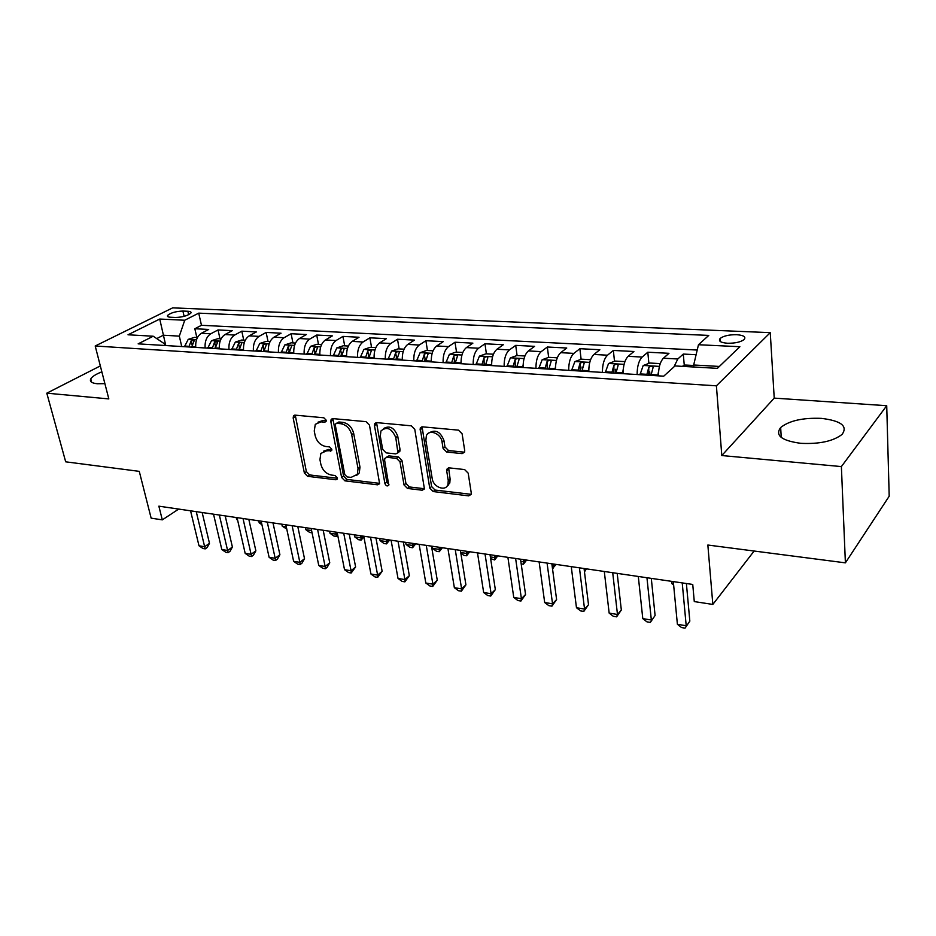 <?xml version="1.0" encoding="UTF-8"?>
<svg xmlns="http://www.w3.org/2000/svg" width="936" height="936" viewBox="0 0 936 936"><rect width="100%" height="100%" fill="white"/><g stroke="black" fill="none" stroke-linecap="round" stroke-linejoin="round"><path stroke-width="1.4" d="M326.173 420.17L323.833 417.784L295.191 415.151L293.518 415.841L293.167 418.006L304.375 473.008L307.616 476.319L335.907 479.758L337.217 479.138L337.381 477.851L335.076 475.488L331.367 475.055C326.044 473.838 322.534 470.258 320.861 464.291L319.948 459.705L320.826 453.433L326.617 450.824L331.636 450.625L331.824 449.257L329.507 446.881L325.775 446.495C320.416 445.337 316.883 441.733 315.175 435.673L314.25 431.016L315.28 424.336L320.943 421.844L324.687 422.195L325.95 421.621L326.173 420.17M821.328 418.369C802.819 417.643 789.259 420.697 780.659 427.518C774.832 435.427 781.548 440.692 800.807 443.325C819.409 444.214 833.157 441.242 842.072 434.421C848.028 426.102 841.113 420.755 821.328 418.369M101.86 371.838C95.917 374.166 92.219 376.518 90.769 378.881C89.482 381.537 91.646 383.163 97.274 383.748L104.891 383.643M736.644 334.69C729.121 334.632 723.622 335.884 720.158 338.434C718.099 341.055 720.568 342.658 727.541 343.255C735.088 343.336 740.61 342.096 744.132 339.546C746.203 336.878 743.71 335.263 736.644 334.69M462.138 453.621L464.595 452.111L464.712 450.614L462.115 433.789L458.488 430.15L422.464 426.839L420.205 428.091L429.718 488.03L433.204 491.564L468.702 495.869L471.182 494.36L471.264 493.015L468.199 473.183L464.607 469.568L449.186 467.871L446.8 469.264L446.683 470.785L448.25 480.566L447.958 484.509C445.735 491.868 433.263 487.211 432.233 478.717L425.88 440.353L426.36 435.766C428.957 428.758 441.043 433.462 442.038 441.932L443.091 448.438L446.647 452.029L462.138 453.621L464.595 452.135M100.339 365.917L46.8 393.178L65.684 461.822L139.265 471.358L151.141 518.146L162.302 519.866L158.863 506.165L692.745 584.45L694.278 601.579L712.834 604.434L754.123 551.035M841.382 466.584L886.72 405.709L774.224 398.116L721.796 455.539L841.382 466.584L845.395 562.852L707.85 545.033L712.834 604.434M721.796 455.539L716.403 385.819L95.203 345.992L172.669 307.862L770.258 332.654L716.403 385.819M46.8 393.178L108.822 398.911L95.203 345.992M369.474 425.143L366.034 421.656L332.959 418.614L331.133 419.457L330.817 421.528L341.617 477.465L344.916 480.847L377.559 484.813L379.618 483.76L369.474 425.143M376.763 422.639L411.267 425.81L414.788 429.367L424.429 488.966L422.159 490.218L407.476 488.44L404.036 484.953L400.011 461.857L396.56 458.359L386.907 457.318L384.825 458.394L384.614 460.184L388.768 485.234C387.293 486.533 386.006 485.983 384.918 483.573L374.47 425.611L374.728 423.657L376.763 422.639M886.72 405.709L889.2 496.209L845.395 562.852M696.103 354.721L683.292 354.065L684.286 365.508M673.92 366.935L677.804 358.991L663.413 358.219L668.971 353.317L647.806 352.217L648.882 363.379M650.04 375.336L649.701 371.779M637.123 374.54C637.159 366.362 638.832 360.535 642.143 357.072L628.161 356.312L633.906 351.503L613.349 350.438L614.507 361.308M615.783 373.23L615.361 369.287M602.421 372.411C602.41 364.35 604.106 358.605 607.511 355.2L593.939 354.463L599.847 349.736L579.875 348.695L581.116 359.307M582.204 368.725L582.005 367.041M568.714 370.34C568.667 362.384 570.387 356.733 573.885 353.387L560.699 352.673L566.748 348.016L547.349 347.01L548.648 357.376M535.965 368.328C535.883 360.489 537.627 354.92 541.207 351.62L528.395 350.93L534.585 346.355L515.713 345.372L517.082 355.551M504.141 366.362C504.024 358.64 505.791 353.153 509.441 349.9L496.981 349.233L503.311 344.729L484.953 343.781L486.392 353.82M473.195 364.467C473.043 356.838 474.833 351.433 478.553 348.239L466.432 347.584L472.879 343.149L455.013 342.225L456.522 352.135M443.091 362.606C442.915 355.095 444.717 349.76 448.496 346.612L436.702 345.969L443.266 341.617L425.88 340.716L427.448 350.497M413.806 360.805C413.595 353.387 415.409 348.133 419.258 345.033L407.78 344.413L414.437 340.119L397.507 339.241L399.145 348.906M385.293 359.061C385.059 351.737 386.884 346.542 390.78 343.489L379.606 342.892L386.369 338.668L369.872 337.814L371.557 347.35M357.529 357.353C357.26 350.123 359.108 344.998 363.063 341.991L352.17 341.406L359.026 337.252L342.95 336.41L344.682 345.829M330.478 355.692C330.197 348.543 332.046 343.5 336.047 340.54L325.435 339.967L332.374 335.872L316.707 335.053L318.486 344.354M304.13 354.065C303.814 347.01 305.686 342.038 309.722 339.113L299.38 338.551L306.388 334.515L291.108 333.731L292.945 342.915M278.437 352.486C278.109 345.524 279.981 340.61 284.064 337.732L273.979 337.182L281.057 333.204L266.152 332.432L268.035 341.511M253.387 350.941C253.036 344.074 254.92 339.218 259.038 336.375L249.198 335.849L256.347 331.929L241.804 331.168L243.723 340.142M228.957 349.444C228.583 342.646 230.467 337.849 234.62 335.053L225.026 334.538L232.233 330.677L218.041 329.94L210.799 333.766C206.622 336.527 204.727 341.266 205.113 347.97M219.995 338.809L218.041 329.94M170.516 317.234L175.488 317.468C182.473 317.222 187.586 315.783 190.827 313.15C191.494 312.051 190.499 311.431 187.867 311.267L182.906 311.056C175.945 311.314 170.855 312.753 167.626 315.385C166.982 316.45 167.953 317.07 170.516 317.234M719.386 366.444L693.681 364.993L698.467 344.74L708.763 335.416L198.724 313.139L184.731 320.241L179.326 336.129L181.736 346.542M698.467 344.74L739.873 346.706L717.397 368.351L675.032 365.941L663.718 376.178L138.154 343.851L153.211 336.223L128.01 334.784L159.74 319.047L184.731 320.241M697.215 350.041L201.462 325.307L194.84 328.735L208.693 329.46L201.427 333.263C197.239 336.012 195.343 340.716 195.741 347.396M234.62 335.053L241.804 331.168M259.038 336.375L266.152 332.432M284.064 337.732L291.108 333.731M309.722 339.113L316.707 335.053M336.047 340.54L342.95 336.41M363.063 341.991L369.872 337.814M390.78 343.489L397.507 339.241M419.258 345.033L425.88 340.716M448.496 346.612L455.013 342.225M478.553 348.239L484.953 343.781M509.441 349.9L515.713 345.372M541.207 351.62L547.349 347.01M573.885 353.387L579.875 348.695M607.511 355.2L613.349 350.438M642.143 357.072L647.806 352.217M677.804 358.991L683.292 354.065M693.681 364.993L693.845 367.017M179.326 336.129L163.332 335.228L156.733 338.598M165.777 345.56L159.74 319.047M164.876 345.501L164.479 343.805L153.211 336.223M774.224 398.116L770.258 332.654M162.302 519.866L178.706 509.079M196.829 337.498L194.84 328.735M201.462 325.307L198.724 313.139M225.026 334.538C220.861 337.323 218.965 342.096 219.352 348.847M249.198 335.849C245.068 338.668 243.173 343.5 243.535 350.333M273.979 337.182C269.872 340.049 268 344.939 268.339 351.866M299.38 338.551C295.32 341.453 293.448 346.414 293.775 353.434M325.435 339.967C321.422 342.904 319.562 347.935 319.855 355.036M352.17 341.406C348.204 344.389 346.355 349.491 346.624 356.675M379.606 342.892C375.687 345.922 373.85 351.082 374.096 358.371M407.78 344.413C403.907 347.49 402.082 352.72 402.305 360.103M436.702 345.969C432.9 349.105 431.086 354.405 431.285 361.881M466.432 347.584C462.688 350.754 460.898 356.136 461.05 363.718M496.981 349.233C493.307 352.451 491.529 357.915 491.657 365.602M528.395 350.93C524.78 354.206 523.037 359.74 523.13 367.532M560.699 352.673C557.177 356.008 555.446 361.624 555.504 369.521M593.939 354.463C590.499 357.856 588.791 363.554 588.814 371.569M628.161 356.312C624.815 359.763 623.13 365.555 623.119 373.686M663.413 358.219C660.161 361.729 658.511 367.602 658.441 375.851M326.219 420.802L322.967 420.498L317.947 422.218M323.458 451.222L328.606 449.444L331.87 449.795M295.261 415.151L306.365 471.615L309.605 474.926L337.428 478.284M332.9 418.614L343.57 476.038L346.87 479.419L379.478 483.35L377.559 484.813M336.855 423.341L335.556 423.938L335.345 425.365L344.776 474.552L347.104 476.927L351.07 477.395L357.341 474.353L358.032 468.562L351.69 434.714C349.982 428.501 346.378 424.839 340.868 423.715L336.855 423.341L338.855 421.984L336.41 423.353M356.558 475.488L359.284 472.926L359.986 467.134L358.032 468.562M338.855 421.984L342.868 422.358C348.379 423.481 351.971 427.144 353.668 433.333L359.986 467.134M386.252 457.341L388.849 455.89L398.479 456.92L401.93 460.418L405.931 483.467L409.36 486.954L424.511 488.732M376.541 422.627L386.837 482.11L388.931 484.462M395.776 437.557C391.728 428.314 386.779 426.126 380.94 430.969L380.297 436.047L382.684 449.385L386.123 452.872L395.776 453.89L397.917 452.767L395.776 437.557L397.718 436.153C394.349 427.67 389.657 425.143 383.62 428.548M398.034 452.474L399.847 451.327L400.046 449.561L398.116 451M397.718 436.153L400.046 449.561M429.214 432.83C435.579 429.168 440.482 431.73 443.933 440.482L444.974 446.975L448.531 450.555L463.999 452.135M447.069 486.135L449.806 482.999L450.111 479.056L448.25 480.566M448.636 467.871L450.111 479.056M422.066 426.839L431.59 486.521L435.076 490.055L471.194 494.325M197.449 337.533L194.536 337.37L188.23 339.347L184.474 346.706M191.623 347.151L194.314 340.388L191.178 340.751L188.85 346.975M191.611 347.139L191.716 346.273M236.2 517.503L236.656 519.48L237.498 519.597M237.627 520.159L236.656 519.48M196.244 511.641L204.645 546.718L198.994 545.782L190.558 510.81M202.153 512.507L209.477 543.325L204.645 546.718L205.23 548.882L202.972 548.508L198.994 545.782M209.477 543.325L207.16 547.525L205.23 548.882M221.06 338.867L217.831 338.692L211.489 340.681L207.757 348.133M215.081 348.59L217.749 341.769L214.566 342.108L212.238 348.414M214.976 348.578L215.303 346.846M258.745 520.814L259.19 522.803L261.589 523.154M261.94 524.757L259.19 522.803M245.255 340.236L241.687 340.025L235.334 342.061L231.601 349.608M239.125 350.064L241.757 343.184C241.441 342.295 240.365 342.4 238.528 343.5L236.211 349.888M238.914 350.052L239.452 347.794L238.528 343.5M281.818 524.195L282.251 526.207L286.287 526.804M286.755 529.039L282.251 526.207M270.071 341.628L266.152 341.406L259.763 343.465L256.054 351.105M263.765 351.585L266.374 344.635C266.058 343.699 264.958 343.805 263.075 344.928L260.77 351.398M263.449 351.562L263.987 349.28L263.075 344.928M305.428 527.658L305.85 529.694L311.594 530.536M312.051 532.795L309.687 532.444L305.85 529.694M295.507 343.067L291.225 342.822L284.813 344.904L281.128 352.65M289.025 353.141L291.611 346.121C291.283 345.15 290.172 345.244 288.253 346.402L285.96 352.942M288.604 353.106L289.142 350.789L288.253 346.402M329.601 531.203L330.01 533.263L336.141 534.163L335.731 532.104M337.72 535.298L336.305 536.398L333.86 536.035L330.01 533.263M336.305 536.398L336.141 534.163L337.311 533.239M219.352 515.034L227.6 550.485L221.809 549.526L213.525 514.18M225.202 515.888L232.397 547.034L227.6 550.485L228.115 552.661L225.798 552.275L221.809 549.526M232.397 547.034L230.034 551.281L228.115 552.661M243.021 518.509L251.105 554.334L245.173 553.363L237.054 517.631M248.812 519.351L255.867 550.836L251.105 554.334L251.55 556.534L249.187 556.148L245.173 553.363M255.867 550.836L253.457 555.13L251.55 556.534M267.275 522.066L275.184 558.289L269.112 557.294L261.156 521.165M272.996 522.896L279.899 554.72L275.184 558.289L275.558 560.5L273.136 560.102L269.112 557.294M279.899 554.72L277.442 559.073L275.558 560.5M292.126 525.704L299.848 562.337L293.623 561.319L285.854 524.78M297.788 526.535L304.516 558.71L299.848 562.337L300.152 564.56L297.66 564.151L293.623 561.319M304.516 558.71L302.012 563.109L300.152 564.56M321.598 344.53L316.93 344.272L310.495 346.378L306.832 354.229M314.929 354.732L317.491 347.654C317.164 346.636 316.029 346.718 314.075 347.899L311.782 354.533M314.402 354.697L314.941 352.345L314.075 347.899M354.346 534.83L354.744 536.913L361.027 537.837L360.629 535.755M363.893 536.901L361.12 540.095L358.605 539.721L354.744 536.913M361.12 540.095L361.027 537.837L363.168 536.117M317.596 529.437L325.131 566.491L318.755 565.438L311.173 528.501M323.189 530.256L329.753 562.805L325.131 566.491L325.354 568.725L322.803 568.304L318.755 565.438M329.753 562.805L327.202 567.251L325.354 568.725M348.368 346.039L343.301 345.758L336.831 347.899L333.204 355.855M341.511 356.359L344.05 349.222C343.711 348.157 342.553 348.239 340.564 349.444L338.282 356.171M340.868 356.323L341.406 353.948L340.564 349.444M379.7 538.551L380.086 540.645L386.51 541.593L386.123 539.487M389.668 540.014L386.521 543.875L383.959 543.488L380.086 540.645M386.521 543.875L386.51 541.593L388.627 539.861M343.723 533.274L351.058 570.738L344.518 569.673L337.135 532.303M349.233 534.082L355.621 566.994L351.058 570.738L351.187 572.996L348.578 572.563L344.518 569.673M355.621 566.994L351.187 572.996M375.851 347.584L370.352 347.279L363.87 349.456L360.255 357.517M368.796 358.043L371.3 350.836C370.96 349.725 369.779 349.783 367.743 351.023L365.485 357.833M368.035 357.997L368.562 355.586L367.743 351.023M405.674 542.353L406.048 544.483L412.636 545.454L412.261 543.325M415.701 543.828L412.565 547.735L409.933 547.349L406.048 544.483M412.565 547.735L412.636 545.454L414.73 543.687M370.527 537.205L377.629 575.102L370.925 574.002L363.765 536.211M375.956 538.001L382.145 571.288L377.629 575.102L377.676 577.372L374.997 576.927L370.925 574.002M382.145 571.288L377.676 577.372M404.071 349.175L398.128 348.847L391.622 351.047L388.042 359.225M402.269 359.494L402.211 360.103M396.805 359.763L399.274 352.486C398.923 351.328 397.718 351.386 395.659 352.65L393.401 359.553M395.905 359.705L396.443 357.271L395.659 352.65M432.292 546.261L432.654 548.414L439.405 549.409L439.054 547.256M442.389 547.735L439.241 551.702L436.55 551.304L432.654 548.414M439.241 551.702L439.405 549.409L441.464 547.607M398.022 541.23L404.902 579.583L398.022 578.448L391.084 540.212M403.369 542.014L409.348 575.687L404.902 579.583L404.855 581.853L402.106 581.396L398.022 578.448M409.348 575.687L404.855 581.853M426.254 545.372L432.888 584.169L425.821 583.011L419.129 544.331M431.496 546.144L437.264 580.215L432.888 584.169L432.736 586.462L429.916 585.995L425.821 583.011M437.264 580.215L432.736 586.462M448.309 484.216L448.461 485.14M455.247 549.631L461.612 588.884L454.358 587.691L447.923 548.554M460.383 550.38L465.917 584.848L461.612 588.884L461.354 591.189L458.464 590.71L454.358 587.691M465.917 584.848L461.354 591.189M485.023 553.995L491.107 593.728L483.655 592.5L477.5 552.895M490.043 554.732L495.331 589.621L491.107 593.728L490.745 596.045L487.773 595.553L483.655 592.5M495.331 589.621L490.745 596.045M515.619 558.476L521.41 598.701L513.759 597.437L507.897 557.341M520.521 559.201L525.552 594.512L521.41 598.701L520.931 601.029L517.877 600.526L513.759 597.437M525.552 594.512L520.931 601.029M547.08 563.098L552.544 603.814L544.682 602.515L539.136 561.928M551.854 563.788L556.604 599.543L552.544 603.814L551.947 606.154L548.8 605.639L544.682 602.515M556.604 599.543L551.947 606.154M579.431 567.836L584.555 609.067L576.471 607.733L571.252 566.643M584.064 568.515L588.51 604.703L584.555 609.067L583.818 611.419L580.601 610.88L576.471 607.733M588.51 604.703L583.818 611.419M612.706 572.715L617.479 614.461L609.16 613.103L604.293 571.486M617.198 573.37L621.328 610.026L617.479 614.461L616.613 616.836L613.291 616.286L609.16 613.103M621.328 610.026L616.613 616.836M646.952 577.734L651.339 620.018L642.786 618.614L638.305 576.471M651.292 578.378L655.095 615.49L650.333 622.405L646.916 621.843L642.786 618.614M655.095 615.49L650.333 622.405M433.04 350.813L426.64 350.45L420.112 352.685L416.567 360.98M431.227 360.816L431.122 361.881M425.564 361.53L427.998 354.182C427.658 352.977 426.418 353.024 424.312 354.311L422.077 361.319M424.534 361.471L425.073 358.991L424.312 354.311M460.734 552.556L466.853 553.457L466.514 551.281M469.755 551.749L466.596 555.773L463.835 555.364L460.816 553.106M466.596 555.773L466.853 553.457L468.889 551.632M462.829 352.486L455.926 352.1L449.385 354.37L445.875 362.782M461.003 362.15L460.828 363.706M455.118 363.355L457.517 355.937C457.166 354.674 455.914 354.709 453.749 356.031L451.526 363.133M453.948 363.285L454.475 360.769L453.749 356.031M490.382 556.932L495.015 557.61L494.676 555.411M497.812 555.867L494.653 559.95L490.639 558.64M494.653 559.95L495.015 557.61L497.004 555.75M493.436 354.217L486.018 353.796L479.454 356.101L475.991 364.63M491.622 363.519L491.365 365.578M485.491 365.215L487.843 357.727C487.492 356.417 486.205 356.429 484.006 357.786L481.806 364.993M484.169 365.134L484.006 357.786M520.849 561.424L523.891 561.881L523.575 559.646M526.594 560.091L523.435 564.221L521.2 563.893M523.435 564.221L523.891 561.881L525.845 559.974M524.909 355.984L516.953 355.54L510.377 357.88L506.949 366.538M523.107 364.9L522.756 367.509M516.719 367.134L519.035 359.588C518.673 358.207 517.362 358.207 515.104 359.599L512.928 366.912M515.245 367.052L515.104 359.599M552.158 566.046L553.539 566.257L553.235 563.999M556.124 564.42L552.486 568.55M552.965 568.62L553.539 566.257L555.446 564.326M557.283 357.809L548.765 357.33L542.166 359.716L538.785 368.491M555.528 366.304L555.048 369.498M548.847 369.112L551.105 361.483C550.742 360.044 549.397 360.032 547.092 361.46L544.939 368.878M547.197 369.018L547.092 361.46M586.439 568.866L584.473 571.861M584.298 570.398L585.842 568.772M590.604 359.681L581.478 359.178L574.868 361.6L571.545 370.516M588.896 367.743L588.288 371.545M581.899 371.147L584.111 363.449C583.736 361.94 582.367 361.916 580.004 363.379L577.886 370.902M580.074 371.03L580.004 363.379M624.909 361.624L615.151 361.074L608.529 363.531L605.264 372.586M623.259 369.193L622.498 373.651M615.923 373.242L618.088 365.461C617.69 363.893 616.298 363.858 613.887 365.344L611.781 372.984M613.911 373.113L613.887 365.344M660.231 363.613L649.818 363.028L643.196 365.531L639.99 374.716M658.675 370.691L657.739 375.816M650.965 375.394L653.071 367.544C652.673 365.906 651.234 365.847 648.765 367.38L646.706 375.137M648.753 375.266L648.765 367.38M671.755 581.373L671.99 583.736L673.534 583.97M673.639 585.07L671.99 583.736M693.716 365.496L685.526 365.04L682.11 366.35M682.227 582.906L686.205 625.739L677.395 624.3L673.312 581.607M686.392 583.526L689.832 621.118L685.047 628.138L681.525 627.553L677.395 624.3M689.832 621.118L685.047 628.138M210.799 333.766L201.427 333.263M184.123 316.345L182.906 311.056M188.651 314.718L187.867 311.267M322.967 420.498L320.943 421.844M331.812 450.204L330.35 451.222M328.606 449.444L326.617 450.824M337.393 478.682L335.907 479.758M309.605 474.926L307.616 476.319M306.365 471.615L304.375 473.008M295.214 416.695L293.167 418.006M326.137 421.223L324.687 422.195M346.87 479.419L344.916 480.847M343.57 476.038L341.617 477.465M332.83 420.182L330.817 421.528M353.668 433.333L351.69 434.714M342.868 422.358L340.868 423.715M424.043 488.721L422.159 490.218M409.36 486.954L407.476 488.44M405.931 483.467L404.036 484.953M401.93 460.418L400.011 461.857M398.479 456.92L396.56 458.359M388.849 455.89L386.907 457.318M386.837 482.11L384.918 483.573M376.447 424.23L374.47 425.611M448.531 450.555L446.647 452.029M444.974 446.975L443.091 448.438M443.933 440.482L442.038 441.932M448.543 469.299L446.683 470.785M470.527 494.325L468.702 495.869M435.076 490.055L433.204 491.564M431.59 486.521L429.718 488.03M421.937 428.442L420.018 429.858M196.501 339.756L188.382 339.3M188.92 346.32L184.532 346.051M195.671 346.73L191.693 346.484M192.044 344.553L191.178 340.751M220.124 341.125L211.653 340.634M212.308 347.747L207.815 347.467M219.281 348.169L215.151 347.923M215.456 346.144L214.566 342.108M244.331 342.517L235.498 342.003M236.27 349.21L231.672 348.929M243.477 349.654L239.195 349.385M269.135 343.945L259.927 343.407M260.84 350.719L256.125 350.427M268.281 351.164L263.823 350.895M294.583 345.407L284.965 344.846M286.03 352.252L281.186 351.959M293.717 352.72L289.095 352.439M320.685 346.905L310.647 346.332M311.852 353.831L306.903 353.527M319.808 354.323L314.999 354.03M347.455 348.449L336.995 347.841M338.352 355.458L333.274 355.142M346.577 355.961L341.581 355.657M374.938 350.029L364.034 349.397M365.555 357.119L360.337 356.803M374.049 357.634L368.866 357.318M403.17 351.644L391.786 350.988M393.471 358.827L388.112 358.5M402.269 359.365L396.876 359.038M432.151 353.317L420.276 352.638M422.148 360.582L416.637 360.243M431.192 361.132L425.646 360.793M461.939 355.025L449.549 354.311M451.608 362.384L445.945 362.033M460.91 362.946L455.2 362.595M492.558 356.791L479.618 356.043M481.888 364.233L476.061 363.882M491.435 364.818L485.573 364.455M524.043 358.605L510.541 357.821M513.01 366.14L507.031 365.765M522.838 366.736L516.801 366.362M556.429 360.465L542.33 359.658M545.021 368.094L538.867 367.719M555.13 368.714L548.929 368.328M589.762 362.384L575.043 361.53M577.957 370.106L571.627 369.72M588.37 370.75L581.981 370.352M624.078 364.35L608.704 363.472M611.863 372.177L605.346 371.779M622.58 372.832L616.005 372.434M659.424 366.385L643.36 365.461M646.788 374.318L640.072 373.909M657.821 374.997L651.047 374.575M781.244 437.451L780.659 427.518M91.646 382.262L90.769 378.881M720.392 341.593L720.158 338.434M167.93 316.696L167.626 315.385M294.559 415.175L293.518 415.841M332.339 418.649L331.133 419.457M359.284 472.926L357.341 474.353M399.847 451.327L397.917 452.767M376.167 422.662L374.728 423.657M449.806 482.999L447.958 484.509M448.543 467.883L446.8 469.264M421.89 426.851L420.205 428.091"/></g></svg>
